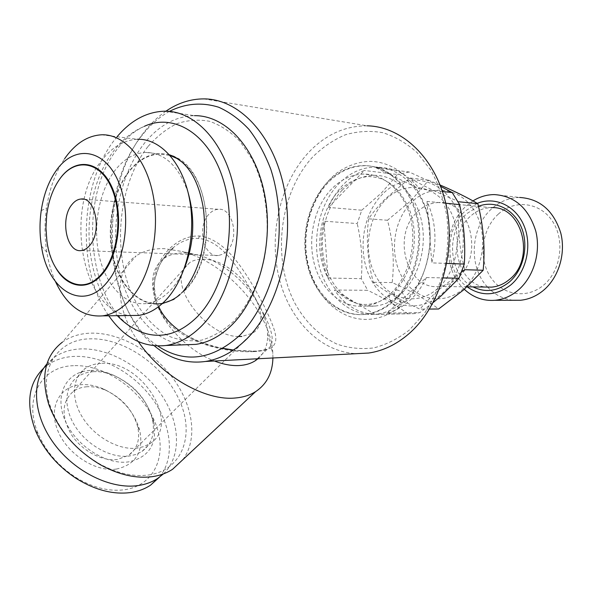 <?xml version="1.0" encoding="UTF-8"?>
<svg xmlns="http://www.w3.org/2000/svg" width="592" height="592" viewBox="0 0 592 592"><rect width="100%" height="100%" fill="white"/><g stroke="black" fill="none" stroke-linecap="round" stroke-linejoin="round"><path stroke-width="0.44" stroke-dasharray="2.96 2.22" d="M398.734 307.093L399.977 306.804C404.129 305.043 396.825 294.261 391.712 294.557L390.439 294.838C386.236 296.555 393.599 307.448 398.734 307.093M396.625 290.073C401.613 289.814 408.894 300.218 405.113 302.253L403.707 302.63C398.742 302.978 391.379 292.47 395.16 290.472L396.625 290.073M478.454 206.297L466.947 213.534C445.273 232.197 448.721 275.184 473.001 286.891M438.694 202.516C430.88 202.76 423.865 205.809 417.649 211.662C391.127 234.78 406.66 290.739 439.227 286.461C445.732 285.862 451.726 283.198 457.202 278.462C484.626 256.758 470.226 199.719 438.694 202.516L491.116 207.681C483.442 207.881 476.538 210.745 470.418 216.272C446.405 236.452 456.972 285.203 486.276 287.061M498.42 214.023C482.095 228.616 478.173 256.965 489.68 275.739C500.936 294.712 525.822 299.878 543.197 285.47C560.75 271.358 565.375 240.707 552.632 221.475C540.141 202.027 514.559 199.164 498.42 214.023M494.298 194.59L519.754 197.469C509.335 197.617 500.003 201.376 491.767 208.739C470.248 227.439 468.205 266.999 487.571 287.076M487.667 287.179C494.882 294.86 503.503 299.219 513.538 300.27M472.956 200.917L466.037 206.231C443.267 226.344 442.402 269.619 464.306 289.296M477.256 203.359L465.379 210.974C444 229.637 444.903 271.166 467.066 286.831M411.914 201.968C393.325 219.861 388.914 254.109 401.983 276.871C414.77 299.87 443.238 306.36 463.329 288.815C483.634 271.624 489.029 233.951 474.222 210.523C459.718 186.828 430.273 183.757 411.914 201.968M440.108 185.007L428.675 180.227L410.789 200.851L387.486 220.261C393.014 241.099 394.575 261.871 392.17 282.584C411.048 291.072 426.543 299.87 438.657 308.987M437.695 288.541C417.441 306.56 388.789 299.885 375.935 276.309C362.792 252.962 367.218 217.856 385.91 199.46C404.373 180.745 434.032 183.816 448.669 208.132C463.603 232.168 458.164 270.892 437.695 288.541M461.775 271.817L438.894 289.732C431.316 296.525 425.019 303.008 420.002 309.172C399.807 299.907 384.245 290.946 373.308 282.28C367.588 260.924 366.019 239.767 368.594 218.818C373.064 212.254 378.791 205.454 385.784 198.416L409.953 177.977C421.711 185.17 438.191 193.118 459.392 201.828C457.12 224.042 458.911 246.672 464.764 269.7M327.998 182.773C308.602 203.189 300.943 238.472 309.024 267.673C317.046 296.866 340.437 317.149 365.701 314.352C375.898 313.153 385.377 308.654 394.139 300.862C414.304 282.784 424.457 247.375 417.56 216.938C410.737 186.458 388.234 165.538 364.746 165.708C350.96 166.004 338.705 171.695 327.998 182.773M393.169 300.869C384.408 308.669 374.928 313.168 364.724 314.367C339.46 317.171 316.061 296.866 308.04 267.643C299.959 238.421 307.618 203.1 327.013 182.669C337.729 171.576 349.983 165.886 363.777 165.582C387.257 165.412 409.768 186.354 416.59 216.864C423.487 247.323 413.334 282.769 393.169 300.869M342.191 190.136C324.949 207.97 318.03 239.027 325.149 264.772C332.216 290.517 352.913 308.365 375.202 306.042C384.415 305.021 392.955 301.002 400.821 293.995C418.655 277.988 427.52 246.857 421.341 220.165C415.236 193.436 395.256 175.084 374.366 175.328C362.334 175.632 351.604 180.575 342.191 190.136M331.52 189.055C314.248 207.082 307.329 238.443 314.456 264.439C321.53 290.428 342.257 308.462 364.591 306.116C373.818 305.08 382.38 301.025 390.261 293.95C408.14 277.766 417.02 246.302 410.826 219.336C404.706 192.326 384.674 173.796 363.747 174.07C351.685 174.388 340.94 179.391 331.52 189.055M387.027 313.05C395.042 311.029 402.501 306.959 409.412 300.832C416.302 294.646 421.97 286.883 426.418 277.552L387.027 313.05L419.935 312.598L414.023 313.649L376.312 314.197C386.495 313.005 395.952 308.558 404.691 300.847C424.804 282.954 434.928 247.922 428.053 217.804C421.252 187.634 398.808 166.914 375.372 167.055C361.608 167.336 349.376 172.953 338.683 183.912C319.31 204.107 311.651 239.057 319.724 267.976C327.731 296.895 351.1 316.972 376.312 314.197M328.479 207.415L364.391 170.481C356.665 173.352 349.694 178 343.464 184.423C337.27 190.883 332.275 198.542 328.479 207.415L361.771 210.212L357.213 223.554L323.905 221.186C319.303 241.085 320.664 260.029 327.99 278.025L361.275 278.662L367.691 290.302L334.443 290.028C344.958 305.376 358.5 313.501 375.069 314.396L414.023 313.649M382.721 193.984C361.756 214.77 356.828 254.146 371.539 280.43C385.925 306.974 418.167 314.759 441.158 294.49C464.387 274.636 470.603 230.673 453.613 203.5C436.963 176.016 403.433 172.82 382.721 193.984M433.226 302.497L419.935 312.598M408.073 313.908C397.151 305.835 383.69 297.968 367.691 290.302M361.275 278.662C362.815 260.473 361.46 242.106 357.213 223.554M361.771 210.212L381.574 192.837L397.484 174.522L364.391 170.481M148.496 474.999C182.78 470.174 195.16 434.365 179.309 400.103C163.888 365.738 124.194 337.847 90.509 338.831C57.735 338.868 37.015 369.637 50.572 407.022C59.563 430.917 75.887 449.868 99.545 463.876C116.772 473.282 133.089 476.989 148.496 474.999M182.839 459.681C198.068 439.338 193.214 405.757 173.241 378.621C153.269 351.456 119.821 332.497 91.087 333.133C80.001 333.437 70.426 336.448 62.36 342.176L136.086 255.914C114.604 269.552 114.093 307.011 138.358 341.651M272.912 357.982L272.853 353.942C271.632 313.471 226.447 262.789 182.195 251.496L164.776 248.699C153.535 248.263 143.974 250.668 136.086 255.914M257.979 358.752C264.861 352.714 268.095 344.27 267.665 333.437C267.244 325.178 264.787 316.557 260.295 307.574C248.448 283.612 222.444 261.501 198.246 255.093L185.089 252.991C176.978 252.703 170.096 254.412 164.435 258.112C150.879 268.213 148.925 284.952 158.575 308.336C168.572 330.595 191.793 352.455 214.415 361.002M169.408 111.392C159.344 116.964 150.301 124.875 142.272 135.131C95.356 192.407 103.319 310.504 157.805 346.024M165.908 111.2C158.027 116.639 150.834 123.513 144.33 131.831C97.835 188.974 102.793 304.125 154.349 345.839M312.657 157.013C279.209 193.332 271.713 258.571 294.875 303.215C305.398 322.137 319.369 335.745 336.789 344.026C348.644 348.118 360.883 349.428 373.522 347.948C386.117 344.781 398.09 338.779 409.442 329.944L424.59 313.198C433.322 299.796 439.989 284.789 444.607 268.176C447.848 251.03 448.618 233.796 446.908 216.48C443.771 199.593 438.42 184.186 430.85 170.252L417.108 152.61C406.475 143.109 394.953 136.449 382.55 132.63C369.963 130.514 357.538 131.239 345.277 134.813C333.385 139.904 322.514 147.304 312.657 157.013M203.855 98.886L367.24 125.822C344.648 125.793 324.845 134.946 307.833 153.291C280.186 183.661 268.872 233.485 278.699 276.286C288.541 319.029 319.51 351.937 356.384 353.676M233.292 350.161L255.219 351.263C283.316 350.064 278.847 336.922 264.335 306.419C248.307 276.242 227.728 239.146 199.437 236.016C175.269 234.876 151.419 261.257 153.461 290.213C155.555 320.464 189.928 343.049 222.784 348.473M253.672 351.611L253.295 351.633C224.775 353.187 172.99 341.406 158.575 308.336C148.089 285.773 157.568 259.747 174.507 246.649L174.514 246.642C182.003 240.803 190.025 238.058 198.572 238.413C226.063 241.122 244.755 278.654 260.295 307.574C273.26 330.543 275.643 344.352 267.443 348.991L267.429 348.999C264.424 350.464 259.844 351.337 253.672 351.611M183.668 163.281C213.364 186.51 214.341 260.806 185.289 289.584L179.938 294.675M162.8 303.126L160.58 303.481C139.335 306.034 119.813 285.684 113.168 256.506C106.471 227.321 112.939 192.06 129.234 171.48C138.077 160.484 148.215 154.66 159.625 154.016L170.119 155.467M188.16 192.77C178.836 166.137 164.643 152.677 145.58 152.396C134.184 153.069 124.076 158.967 115.248 170.096C99.005 190.927 92.559 226.558 99.234 256.055C105.872 285.544 125.341 306.108 146.542 303.533C155.393 302.379 163.614 297.695 171.206 289.481C176.379 283.768 180.752 276.753 184.327 268.428M101.461 134.798L137.403 139.283C123.994 140.03 112.147 147.031 101.861 160.284C63.292 206.852 81.015 312.228 130.062 315.514M55.537 281.755C51.497 272.838 48.603 263.011 46.842 252.273C44.518 237.688 44.43 222.91 46.561 207.94C49.425 188.826 55.419 172.457 64.55 158.826M55.47 267.288C51.223 259.636 48.389 250.712 46.975 240.515L46.095 227.95L46.812 215.244C48.574 201.221 52.747 189.329 59.333 179.576M227.173 250.867C239.775 238.561 232.878 207.289 218.182 209.287C214.741 209.531 211.64 211.203 208.865 214.282C196.566 226.951 203.589 257.72 218.478 255.522L223.029 254.131L227.173 250.867M145.817 333.577C89.903 319.68 73.771 201.731 118.082 148C125.844 137.973 134.65 130.721 144.492 126.259C133.363 130.95 123.617 138.521 115.27 148.969C79.454 192.851 80.423 277.574 117.349 315.684M183.72 290.724L174.078 299.278L185.466 289.962C218.729 257.453 211.3 170.703 174.61 156.747M169.549 154.815C154.475 151.13 140.985 156.569 129.071 171.14C112.473 192.111 106.042 228.194 113.168 257.742C120.235 287.298 140.526 307.381 162.171 303.696M147.896 146.653C118.496 183.816 111.962 250.046 132.379 295.201C141.651 314.345 153.957 328.064 169.305 336.367C179.746 340.452 190.535 341.702 201.672 340.126C212.772 336.833 223.325 330.662 233.329 321.604C247.619 306.116 258.556 284.108 264.321 258.571C270.729 223.909 266.052 186.584 252.088 159.107L239.945 141.288C230.554 131.727 220.387 125.053 209.45 121.279C198.35 119.236 187.398 120.087 176.601 123.824C166.13 129.1 156.562 136.715 147.896 146.653M164.569 111.192L194.428 115.662C175.247 116.298 158.441 125.667 144.011 143.767C120.161 174.24 110.282 223.791 118.504 266.504C126.755 309.142 153.091 342.25 184.852 344.788M117.075 136.752L114.36 140.149C79.247 184.726 76.753 270.788 108.802 315.795M87.031 386.746C81.792 387.109 77.249 388.648 73.401 391.371C61.768 401.517 61.028 415.806 71.173 434.239C81.511 450.571 101.78 461.516 117.297 459.488L128.708 455.344C137.366 448.81 140.348 439.257 137.662 426.691C133.022 410.493 122.559 398.431 106.271 390.513C99.678 387.634 93.262 386.384 87.031 386.746M238.583 336.493C207.97 336.922 169.541 287.69 184.504 267.932M184.615 267.754L189.669 262.611C193.377 260.228 197.898 259.111 203.226 259.274C238.332 258.66 278.751 318.407 252.236 333.326L241.78 336.463M116.291 469.086C135.812 464.698 143.664 451.94 139.853 430.821C134.48 412.106 122.403 398.179 103.615 389.048C95.993 385.725 88.563 384.267 81.333 384.674C60.132 385.74 48.189 406.682 57.587 430.118C66.667 453.59 95.046 472.194 116.291 469.086M73.475 365.701C41.795 366.248 22.844 398.12 38.184 433.692C45.865 451.481 58.334 466 75.576 477.256C92.604 487.667 109.024 491.811 124.831 489.702C156.288 485.033 168.417 452.155 154.349 420.786C140.681 389.329 104.362 364.169 73.475 365.701M159.389 477.233C175.165 458.075 171.65 425.685 152.965 399.548C134.288 373.374 102.113 355.296 74.392 356.391C63.884 356.858 54.775 359.862 47.071 365.405L43.727 368.143M163.385 473.911C181.973 456.129 180.242 422.688 161.653 395.13C143.116 367.521 109.653 347.926 80.949 348.91C70.418 349.317 61.309 352.277 53.613 357.783L46.886 363.976M93.477 371.672C87.342 372.02 82.029 373.781 77.537 376.956C64.491 386.125 63.085 407.599 75.339 426.595C87.475 445.621 111.133 458.408 129.041 456.077L136.005 454.449L142.013 451.407C151.678 444.207 155.178 433.64 152.529 419.691C147.179 399.704 134.391 384.992 114.16 375.557C107.056 372.642 100.159 371.347 93.477 371.672M90.006 370.466C67.133 371.369 54.242 393.821 64.565 419.291C74.54 444.799 105.494 465.179 128.427 461.908C148.844 457.505 157.309 444.318 153.824 422.348C148.037 400.754 134.229 384.859 112.384 374.684C104.71 371.532 97.251 370.126 90.006 370.466M100.973 363.392C94.824 363.703 89.51 365.442 85.026 368.587C72.002 377.696 70.7 399.2 83.087 418.307C95.356 437.451 119.133 450.394 137.07 448.159L144.034 446.56L150.042 443.549C181.818 424.05 141.14 359.425 100.973 363.392M375.069 314.396L334.443 290.028M327.99 278.025L323.905 221.186M376.157 167.832L419.595 188.981C408.591 174.988 395.434 167.884 380.131 167.654L376.157 167.832L409.176 171.991L440.626 186.369M442.446 191.505L419.595 188.981M427.024 201.391L431.783 262.878C437.222 241.129 435.631 220.631 427.024 201.391L445.724 203.234M446.775 263.425L431.783 262.878M409.176 171.991L397.484 174.522M426.418 277.552L443.253 277.914M392.17 282.584L373.308 282.28M429.466 309.076L420.002 309.172M387.486 220.261L368.594 218.818M428.675 180.227L409.953 177.977M255.219 351.263L253.295 351.633M199.437 236.016L198.572 238.413M399.977 306.811C391.06 313.834 381.492 317.941 371.265 319.125C333.081 323.306 302.408 281.755 305.457 237.126C307.3 212.099 318.681 187.59 336.685 173.101C347.386 165.538 358.582 161.638 370.259 161.401C393.88 161.601 416.361 180.035 425.567 207.888C435.372 232.486 429.718 279.069 405.113 302.253M390.431 294.831C383.69 300.255 376.608 303.378 369.208 304.214C345.055 307.233 322.033 281.851 319.835 248.847C319.021 229.481 323.595 212.254 333.548 197.166C343.515 184.526 355.126 177.644 368.394 176.534C383.068 177.171 398.12 182.972 410.064 211.277C419.706 238.458 412.372 272.816 395.153 290.465M365.701 314.352L364.724 314.367M375.202 306.042L364.591 306.116M198.246 255.093L182.195 251.496M267.665 333.437L272.853 353.942M257.246 358.789L267.429 348.999C262.929 350.42 258.556 351.13 254.301 351.108C248.477 351.359 241.543 350.997 233.485 350.035M223.006 348.34C219.269 347.815 212.876 346.076 203.833 343.145C194.79 339.993 186.487 335.731 178.917 330.366M158.789 306.53C154.305 294.083 153.269 284.13 155.674 276.664L158.671 267.273C159.085 265.32 166.382 252.54 174.514 246.649L174.514 246.649M160.58 303.481L146.542 303.533M41.455 246.08L46.842 252.273M41.225 210.656L46.561 207.94M218.182 209.287L191.482 207.296M190.787 207.244L83.701 199.238M467.073 286.817L439.227 286.461M189.669 262.611L73.401 391.371M106.271 390.513L103.615 389.048M137.662 426.691L139.853 430.821M75.576 477.256L76.797 478.81M38.184 433.692L35.505 430.702M47.071 365.405L53.613 357.783M77.537 376.956L85.026 368.587M142.013 451.407L150.042 443.549M114.16 375.557L112.384 374.684M152.529 419.691L153.824 422.348M252.236 333.326L245.998 339.49M242.254 343.19L128.708 455.344M218.478 255.522L189.085 254.456M188.389 254.427L81.289 250.549M159.625 154.016L145.58 152.396M164.435 258.112L174.507 246.657M99.545 463.876L100.692 464.927M50.572 407.022L48.892 404.787M380.131 167.654L375.372 167.055M374.366 175.328L363.747 174.07M364.746 165.708L363.777 165.582"/><path stroke-width="0.89" d="M473.001 286.891C485.351 292.899 497.376 291.353 509.076 282.251C523.506 270.211 529.085 245.761 521.367 227.335C513.775 208.828 494.705 199.911 478.454 206.297M486.276 287.061L491.626 287.127C498.013 286.565 503.903 284.049 509.275 279.572C536.167 259.081 522.092 205.172 491.116 207.681M513.538 300.27L520.412 300.262C528.567 299.471 536.108 296.289 543.019 290.709C558.515 278.099 566.107 253.79 560.735 232.908C553.579 210.611 539.919 198.801 519.754 197.469M464.306 289.296C473.141 297.48 483.361 301.143 494.971 300.299C503.215 299.485 510.829 296.207 517.815 290.48C533.488 277.493 541.177 252.466 535.738 230.976C528.486 208.044 514.67 195.915 494.298 194.59C486.742 194.65 479.631 196.759 472.956 200.917M467.066 286.831C481.422 296.673 495.978 296.052 510.748 284.974C526.414 271.965 532.415 245.377 523.905 225.478C515.543 205.483 494.734 196.13 477.256 203.359M429.466 309.076L438.657 308.987L463.536 289.969L483.168 270.27L464.764 269.7L461.775 271.817M443.253 277.914L458.992 278.255L441.343 295.682L433.226 302.497M62.36 342.176C44.866 355.836 40.374 376.704 48.892 404.787C58.386 430.051 75.658 450.098 100.692 464.927C118.918 474.865 136.145 478.773 152.381 476.649C160.077 475.539 166.811 473.075 172.59 469.271L182.839 459.681M138.358 341.651C161.72 376.482 205.683 401.265 235.557 397.972C243.297 397.284 249.979 395.175 255.596 391.645C266.763 384.186 272.535 372.967 272.912 357.982M214.415 361.002C223.384 364.435 231.694 365.945 239.338 365.538C245.473 365.16 250.734 363.592 255.122 360.831L257.979 358.752M157.805 346.024C184.822 363.754 212.202 360.128 239.952 335.161C254.745 319.414 265.912 298.842 273.43 273.43C282.021 239.346 281.045 201.169 270.818 169.334C264.994 154.053 257.72 140.748 249.003 129.419C239.642 119.458 229.526 112.058 218.663 107.226C201.842 101.987 185.422 103.378 169.408 111.392M154.349 345.839C169.741 358.789 186.798 363.999 205.535 361.46C219.884 359.189 233.411 351.892 246.117 339.571C277.759 308.832 294.89 245.562 284.582 190.698C274.407 135.738 239.449 98.805 203.855 98.886C190.491 98.908 177.844 103.015 165.908 111.2M356.384 353.676L368.69 353.039C382.898 350.975 396.233 344.603 408.709 333.932C439.738 307.285 456.321 253.25 446.368 206.157C436.533 158.982 402.508 126.533 367.24 125.822M222.784 348.473L233.292 350.161M179.938 294.675C174.477 299.13 168.764 301.95 162.8 303.126M130.062 315.514L138.528 315.41C148.533 314.034 157.864 308.684 166.515 299.367C186.369 277.84 196.44 235.327 189.514 199.06C182.676 162.726 160.336 138.402 137.403 139.283M64.55 158.826L66.193 156.525C76.39 142.864 88.141 135.627 101.461 134.798C124.239 133.792 146.483 158.723 153.306 196.115C160.21 233.433 150.183 277.234 130.432 299.382C121.826 308.965 112.554 314.463 102.616 315.869C82.747 317.334 67.051 305.96 55.537 281.755M56.758 169.778C48.84 180.782 43.667 194.405 41.225 210.656C39.531 222.622 39.605 234.432 41.455 246.08C47.427 289.888 82.458 312.465 106.752 282.673C126.651 259.918 131.957 209.672 117.283 179.11C102.904 148.2 74.252 145.454 56.758 169.778M60.199 178.377C53.058 188.234 48.551 200.54 46.687 215.296L45.969 227.905L46.842 240.374C51.09 278.817 81.474 299.064 102.179 273.223C118.733 254.005 123.092 212.217 110.933 186.613C99.019 160.713 75.029 157.997 60.199 178.377M59.333 179.576L60.421 178.051C75.369 157.509 99.552 160.232 111.577 186.339C123.839 212.143 119.436 254.264 102.742 273.622C87.875 291.782 66.681 287.986 55.47 267.288M89.829 245.317C102.209 231.516 95.379 196.64 80.963 199.03C77.589 199.341 74.548 201.228 71.839 204.691C59.822 218.892 66.704 253.058 81.289 250.549C84.397 250.201 87.246 248.455 89.829 245.317M144.492 126.259C174.381 112.495 209.805 134.428 223.584 180.834C237.599 227.054 225.559 287.734 197.906 316.165C181.322 332.711 163.962 338.52 145.817 333.577C135.094 330.403 125.608 324.438 117.349 315.684M174.61 156.747L169.549 154.815M184.852 344.788L195.893 344.374C208.761 342.457 220.853 335.886 232.145 324.66C259.422 297.45 273.822 242.335 264.713 194.82C255.722 147.23 225.411 115.255 194.428 115.662M108.802 315.795C124.364 337.98 143.449 347.881 166.063 345.484C178.902 343.538 190.964 336.811 202.242 325.311C229.481 297.436 243.889 240.848 234.765 192.119C225.767 143.301 195.456 110.63 164.569 111.192C146.749 111.792 130.921 120.317 117.075 136.752M241.78 336.463L238.583 336.493M43.727 368.143C28.394 383.135 25.648 403.988 35.505 430.702C43.978 450.342 57.742 466.378 76.797 478.81C95.608 490.294 113.686 494.853 131.032 492.485C138.447 491.338 144.966 488.896 150.568 485.159L159.389 477.233M46.886 363.976C31.021 381.958 33.307 415.858 54.331 444.074C75.243 472.335 111.414 489.68 138.35 485.529C145.78 484.419 152.292 481.999 157.886 478.284L163.385 473.911M162.171 303.696L174.078 299.278M184.327 268.428C194.109 243.778 195.39 218.559 188.16 192.77M170.119 155.467L177.089 158.545L183.668 163.281M440.626 186.369L452.244 192.585L442.446 191.505M445.724 203.234L459.607 204.603C463.98 224.442 465.549 244.267 464.306 264.069L446.775 263.425M459.607 204.603L452.244 192.585M458.992 278.255L464.306 264.069M483.168 270.27C485.262 248.314 483.486 226.122 477.833 203.692L459.392 201.828M477.833 203.692C467.613 197.654 455.033 191.423 440.108 185.007M520.412 300.262L494.971 300.299M172.59 469.271L255.596 391.645M368.69 353.039L205.535 361.46M233.485 350.035L223.006 348.34M178.917 330.366C168.972 322.869 162.267 314.929 158.789 306.53M138.528 315.41L102.616 315.869M191.482 207.296L190.787 207.244M83.701 199.238L80.963 199.03M173.16 156.096C188.915 164.065 199.008 181.714 203.456 209.028C205.291 224.294 204.536 239.331 201.184 254.146C197.417 268.583 191.593 280.771 183.72 290.724M195.893 344.374L166.063 345.484M491.626 287.127L467.073 286.817M150.568 485.159L157.886 478.284M245.998 339.49L242.254 343.19M189.085 254.456L188.389 254.427M255.122 360.831L257.246 358.789"/></g></svg>
